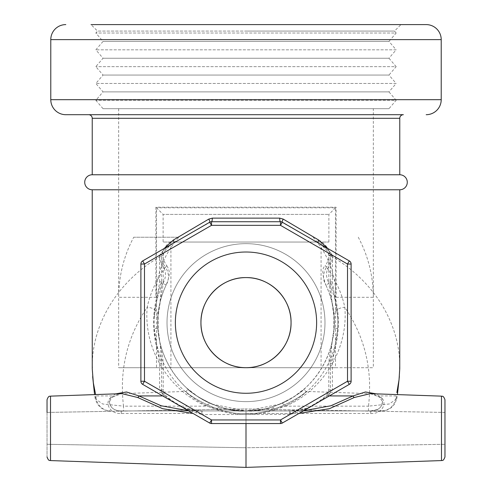 <?xml version="1.0" encoding="UTF-8"?>
<svg xmlns="http://www.w3.org/2000/svg" width="492" height="492" viewBox="0 0 492 492"><rect width="100%" height="100%" fill="white"/><g stroke="black" fill="none" stroke-linecap="round" stroke-linejoin="round"><path stroke-width="0.37" stroke-dasharray="2.46 1.84" d="M103.043 108.689L95.835 100.282L103.043 91.875L95.835 83.462L103.043 75.055L95.835 66.648L103.043 58.234L95.835 49.827L103.043 41.42L95.835 33.007L97.502 31.07L246 31.07L97.502 31.07L91.032 24.6L400.968 24.6L91.032 24.6L400.968 24.6L394.498 31.07L246 31.07L394.498 31.07L396.165 33.007L95.835 33.007L396.165 33.007L388.957 41.42L103.043 41.42L388.957 41.42L396.165 49.827L95.835 49.827L396.165 49.827L388.957 58.234L103.043 58.234L388.957 58.234L396.165 66.648L95.835 66.648L396.165 66.648L388.957 75.055L103.043 75.055L388.957 75.055L396.165 83.462L95.835 83.462L396.165 83.462L388.957 91.875L103.043 91.875L388.957 91.875L396.165 100.282L95.835 100.282L396.165 100.282L388.957 108.689L103.043 108.689L388.957 108.689M403.372 114.698L88.628 114.698M246 108.689L118.664 108.689L246 108.689M118.664 108.689L118.664 297.297L155.903 297.297C156.204 274.468 163.854 254.45 178.848 237.23L133.719 237.23C123.781 256.018 118.763 276.043 118.664 297.297L118.664 367.715L156.505 367.715L156.505 207.796L163.11 214.407L328.89 214.407L163.11 214.407L163.11 242.033L328.89 242.033L163.11 242.033M313.152 237.23C328.146 254.45 335.796 274.468 336.097 297.297L336.097 207.2L155.903 207.2L156.505 207.796L335.495 207.796L335.495 367.715L373.336 367.715L118.664 367.715M246 393.274A70.627 70.627 0 0 0 316.627 322.641A70.627 70.627 0 0 0 246 252.015A70.627 70.627 0 0 0 175.373 322.641A70.627 70.627 0 0 0 246 393.274A70.627 70.627 0 0 0 316.627 322.641A70.627 70.627 0 0 0 246 252.015A70.627 70.627 0 0 0 175.373 322.641A70.627 70.627 0 0 0 246 393.274A70.627 70.627 0 0 0 316.627 322.641A70.627 70.627 0 0 0 246 252.015A70.627 70.627 0 0 0 175.373 322.641A70.627 70.627 0 0 0 246 393.274A70.627 70.627 0 0 0 316.627 322.641A70.627 70.627 0 0 0 246 252.015A70.627 70.627 0 0 0 175.373 322.641A70.627 70.627 0 0 0 246 393.274A70.627 70.627 0 0 0 316.627 322.641A70.627 70.627 0 0 0 246 252.015A70.627 70.627 0 0 0 175.373 322.641A70.627 70.627 0 0 0 246 393.274A70.627 70.627 0 0 0 316.627 322.641A70.627 70.627 0 0 0 246 252.015A70.627 70.627 0 0 0 175.373 322.641A70.627 70.627 0 0 0 246 393.274A70.627 70.627 0 0 0 316.627 322.641A70.627 70.627 0 0 0 246 252.015A70.627 70.627 0 0 0 175.373 322.641A70.627 70.627 0 0 0 246 393.274A70.627 70.627 0 0 0 316.627 322.641A70.627 70.627 0 0 0 246 252.015A70.627 70.627 0 0 0 175.373 322.641A70.627 70.627 0 0 0 246 393.274A70.627 70.627 0 0 0 316.627 322.641A70.627 70.627 0 0 0 246 252.015A70.627 70.627 0 0 0 175.373 322.641A70.627 70.627 0 0 0 246 393.274A70.627 70.627 0 0 0 316.627 322.641A70.627 70.627 0 0 0 246 252.015A70.627 70.627 0 0 0 175.373 322.641A70.627 70.627 0 0 0 246 393.274A70.627 70.627 0 0 0 316.627 322.641A70.627 70.627 0 0 0 246 252.015A70.627 70.627 0 0 0 175.373 322.641A70.627 70.627 0 0 0 246 393.274A70.627 70.627 0 0 0 316.627 322.641A70.627 70.627 0 0 0 246 252.015A70.627 70.627 0 0 0 175.373 322.641A70.627 70.627 0 0 0 246 393.274A70.627 70.627 0 0 0 316.627 322.641A70.627 70.627 0 0 0 246 252.015A70.627 70.627 0 0 0 175.373 322.641A70.627 70.627 0 0 0 246 393.274A70.627 70.627 0 0 0 316.627 322.641A70.627 70.627 0 0 0 246 252.015A70.627 70.627 0 0 0 175.373 322.641A70.627 70.627 0 0 0 246 393.274A70.627 70.627 0 0 0 316.627 322.641A70.627 70.627 0 0 0 246 252.015A70.627 70.627 0 0 0 175.373 322.641A70.627 70.627 0 0 0 246 393.274A70.627 70.627 0 0 0 316.627 322.641A70.627 70.627 0 0 0 246 252.015A70.627 70.627 0 0 0 175.373 322.641A70.627 70.627 0 0 0 246 393.274A70.627 70.627 0 0 0 316.627 322.641A70.627 70.627 0 0 0 246 252.015A70.627 70.627 0 0 0 175.373 322.641A70.627 70.627 0 0 0 246 393.274M246 243.657A78.984 78.984 0 0 0 167.016 322.641A78.984 78.984 0 0 0 246 401.626A78.984 78.984 0 0 0 324.984 322.641A78.984 78.984 0 0 0 246 243.657A78.984 78.984 0 0 0 167.016 322.641A78.984 78.984 0 0 0 246 401.626A78.984 78.984 0 0 0 324.984 322.641A78.984 78.984 0 0 0 246 243.657A78.984 78.984 0 0 0 167.016 322.641A78.984 78.984 0 0 0 246 401.626A78.984 78.984 0 0 0 324.984 322.641A78.984 78.984 0 0 0 246 243.657A78.984 78.984 0 0 0 167.016 322.641A78.984 78.984 0 0 0 246 401.626A78.984 78.984 0 0 0 324.984 322.641A78.984 78.984 0 0 0 246 243.657A78.984 78.984 0 0 0 167.016 322.641A78.984 78.984 0 0 0 246 401.626A78.984 78.984 0 0 0 324.984 322.641A78.984 78.984 0 0 0 246 243.657A78.984 78.984 0 0 0 167.016 322.641A78.984 78.984 0 0 0 246 401.626A78.984 78.984 0 0 0 324.984 322.641A78.984 78.984 0 0 0 246 243.657A78.984 78.984 0 0 0 167.016 322.641A78.984 78.984 0 0 0 246 401.626A78.984 78.984 0 0 0 324.984 322.641A78.984 78.984 0 0 0 246 243.657A78.984 78.984 0 0 0 167.016 322.641A78.984 78.984 0 0 0 246 401.626A78.984 78.984 0 0 0 324.984 322.641A78.984 78.984 0 0 0 246 243.657A78.984 78.984 0 0 0 167.016 322.641A78.984 78.984 0 0 0 246 401.626A78.984 78.984 0 0 0 324.984 322.641A78.984 78.984 0 0 0 246 243.657A78.984 78.984 0 0 0 167.016 322.641A78.984 78.984 0 0 0 246 401.626A78.984 78.984 0 0 0 324.984 322.641A78.984 78.984 0 0 0 246 243.657A78.984 78.984 0 0 0 167.016 322.641A78.984 78.984 0 0 0 246 401.626A78.984 78.984 0 0 0 324.984 322.641A78.984 78.984 0 0 0 246 243.657A78.984 78.984 0 0 0 167.016 322.641A78.984 78.984 0 0 0 246 401.626A78.984 78.984 0 0 0 324.984 322.641A78.984 78.984 0 0 0 246 243.657A78.984 78.984 0 0 0 167.016 322.641A78.984 78.984 0 0 0 246 401.626A78.984 78.984 0 0 0 324.984 322.641A78.984 78.984 0 0 0 246 243.657A78.984 78.984 0 0 0 167.016 322.641A78.984 78.984 0 0 0 246 401.626A78.984 78.984 0 0 0 324.984 322.641A78.984 78.984 0 0 0 246 243.657A78.984 78.984 0 0 0 167.016 322.641A78.984 78.984 0 0 0 246 401.626A78.984 78.984 0 0 0 324.984 322.641A78.984 78.984 0 0 0 246 243.657A78.984 78.984 0 0 0 167.016 322.641A78.984 78.984 0 0 0 246 401.626A78.984 78.984 0 0 0 324.984 322.641A78.984 78.984 0 0 0 246 243.657M281.676 221.935L349.314 260.914A3.604 3.604 0 0 1 351.116 264.038L351.116 381.251A3.604 3.604 0 0 1 349.314 384.369L347.512 381.251L349.314 384.369L282.285 423.071L280.483 419.947L282.285 423.071A3.604 3.604 0 0 1 280.483 423.55L211.517 423.55A3.604 3.604 0 0 1 209.715 423.071L142.686 384.369L144.488 381.251L142.686 384.369A3.604 3.604 0 0 1 140.884 381.251L140.884 264.038A3.604 3.604 0 0 1 142.686 260.914L210.324 221.935M164.07 248.571L161.597 255.305C163.344 248.202 167.292 243.091 173.442 239.979L208.786 219.094L212.31 218.128L279.69 218.128L283.214 219.094L318.558 239.979A3.604 1.513 120 0 0 318.453 243.097C324.634 246.406 329.277 250.477 332.383 255.305L332.383 281.885L337.715 316.799A91.899 91.899 0 0 1 337.715 328.484L332.383 363.397L332.383 389.984L329.332 394.129C317.383 403.95 304.302 410.728 290.096 414.479L202.157 414.541L202.157 410.937L290.132 410.937L308.367 408.009M327.611 396.903L328.435 395.925A3.604 1.138 31.6 0 1 327.297 394.037A3.604 1.138 31.6 0 1 329.332 394.135M290.096 414.479L290.132 410.937L295.661 410.937L295.594 413.458L298.988 413.428M303.638 410.74L246 410.937L246 413.428L295.594 413.458M370.285 393.655L380.679 397.536C387.419 400.802 383.735 414.116 370.691 413.514L246 413.428L246 428.36L246 408.957L246 467.4L246 423.55M444.965 399.744L444.965 456.97M193.012 413.428L121.309 413.514C108.246 414.116 104.575 400.783 111.321 397.536L121.715 393.655M246 467.4L246 408.957L47.035 412.431L47.035 456.97L47.035 399.744M444.965 412.431L246 408.957L444.965 412.431L444.965 444.288L246 447.757L246 410.937L196.339 410.937L196.406 413.458M121.309 413.514L121.241 410.937L370.759 410.937C382.659 411.503 385.703 398.981 379.178 395.925L376.312 393.864M380.679 397.536A1.802 1.427 131.7 0 1 379.535 397.265A1.802 1.427 131.7 0 1 379.178 395.925L396.048 395.925A15.018 14.655 90 0 1 381.392 410.937L387.032 410.082L391.392 407.69L394.756 403.914L396.81 398.704L389.369 403.975L368.483 406.152C372.764 369.83 364.861 336.872 344.787 307.285C348.57 348.471 323.644 390.064 285.538 406.152A10.812 3.764 -113.5 0 0 281.227 403.606C315.175 389.27 337.377 352.217 334.007 315.526C333.33 305.6 330.606 295.403 325.839 284.93L329.093 283.392C326.214 278.349 325.784 273.306 327.807 268.263C330.919 264.708 332.444 260.539 332.383 255.76L332.383 255.305L328.779 255.305L330.403 255.305L327.93 248.571M370.691 413.514L370.759 410.937L381.392 410.937L121.241 410.937C109.322 411.497 106.29 398.957 112.822 395.925A1.802 1.427 -131.7 0 1 112.465 397.265A1.802 1.427 -131.7 0 1 111.321 397.536M183.633 408.009L201.868 410.937L188.362 410.74M115.688 393.864L112.822 395.925L95.952 395.925A15.018 14.655 90 0 0 110.608 410.937L104.87 410.045L100.534 407.616L97.231 403.883L95.196 398.692L102.613 403.975L123.517 406.152L123.517 410.937M92.232 189.777L399.768 189.777M92.232 366.681C92.041 322.721 118.947 279.696 161.597 255.76L161.597 255.305L163.221 255.305L159.617 255.305C162.723 250.477 167.366 246.406 173.547 243.097A3.604 1.513 -120 0 0 173.442 239.979M210.908 221.787L173.547 243.097C167.36 246.412 162.717 250.477 159.617 255.305L163.221 255.305L161.597 255.305L161.597 281.885C150.982 308.958 150.982 336.128 161.597 363.397L161.597 389.984L163.565 395.925L164.389 396.903M399.768 174.765L92.232 174.765M201.868 410.937L201.905 414.479C187.698 410.728 174.617 403.944 162.667 394.135A3.604 1.138 -31.6 0 1 164.703 394.037C164.968 395.088 167.501 397.351 172.311 400.832C179.506 405.279 183.614 407.604 184.623 407.813C190.847 410.353 196.597 411.392 201.868 410.937L202.157 410.937M332.383 363.397L330.403 363.397C341.017 336.128 341.017 308.958 330.403 281.885L330.403 255.305L328.779 255.305L332.383 255.305C329.283 250.477 324.64 246.412 318.453 243.097L281.092 221.787M328.435 395.919L330.403 389.984L330.403 363.397C330.999 350.999 332.235 339.283 334.117 328.256A88.296 88.296 0 0 0 334.117 317.032C332.26 306.036 331.024 294.321 330.403 281.885L328.779 281.885C330.562 299.019 333.613 305.347 334.117 317.032L337.715 316.799M318.558 239.979C324.708 243.091 328.656 248.202 330.403 255.305L330.403 255.76C373.053 279.696 399.959 322.721 399.768 366.681M154.285 316.799L159.617 281.885L163.209 281.885C162.809 287.236 162.231 291.332 161.468 294.179L157.883 317.032A88.296 88.296 0 0 0 157.883 328.256L154.285 328.484A91.899 91.899 0 0 1 154.285 316.799L157.883 317.032C159.74 306.036 160.976 294.321 161.597 281.885L163.221 281.885L163.221 255.305C163.092 252.064 166.536 247.993 173.547 243.097L142.686 260.914L144.488 264.038L142.686 260.914L209.715 222.218A3.604 3.604 0 0 1 211.517 221.732L280.483 221.732L211.517 221.732A3.604 0.787 -90 0 0 212.31 218.128M332.383 281.885L328.779 281.885L328.779 255.305C328.927 252.101 325.476 248.036 318.453 243.097C321.061 244.979 321.786 244.413 326.762 250.44C327.371 250.902 328.047 252.519 328.791 255.305L328.779 255.76L332.383 255.76M337.715 328.484L334.117 328.256L330.661 350.464C329.997 352.186 329.376 356.497 328.791 363.397L328.779 389.984L330.403 389.984M161.597 389.984L163.221 389.984L163.221 363.397C162.501 352.364 160.853 349.677 160.54 346.503L157.883 328.256C159.765 339.283 161.001 350.999 161.597 363.397L159.617 363.397L154.285 328.484M159.617 281.885L159.617 255.305L144.488 264.038L142.686 260.914A3.604 3.604 0 0 0 140.884 264.038L140.884 381.251A3.604 3.604 0 0 0 142.686 384.369L209.715 423.071L211.517 419.947L209.715 423.071A3.604 3.604 0 0 0 211.517 423.55L280.483 423.55A3.604 3.604 0 0 0 282.285 423.071L349.314 384.369A3.604 3.604 0 0 0 351.116 381.251L347.512 381.251L332.383 389.984L328.779 389.984L327.297 394.037C327.254 394.904 324.591 397.259 319.314 401.085C312.082 405.531 307.685 407.954 306.129 408.354C300.507 410.42 295.175 411.281 290.132 410.937M162.698 395.925L163.565 395.925A3.604 1.138 -31.6 0 0 164.703 394.037L163.209 389.984L159.617 389.984L159.617 363.397M162.667 394.129L159.617 389.984L144.488 381.251L140.884 381.251L140.884 264.038A3.604 3.604 0 0 1 142.686 260.914A3.604 3.604 0 0 0 140.884 264.038L144.488 264.038L144.488 381.251L144.488 264.038L159.617 255.305L159.617 255.76L161.597 255.76C161.382 260.139 162.674 263.909 165.472 267.07L166.831 265.809C163.861 261.387 162.655 258.036 163.209 255.76L163.221 255.305C163.953 252.519 164.629 250.902 165.238 250.44C170.207 244.413 170.939 244.979 173.547 243.097M289.843 410.937L289.843 414.541L280.483 419.947L280.483 423.55L211.517 423.55A3.604 3.604 0 0 1 209.715 423.071L142.686 384.369L144.488 381.251L211.517 419.947L209.715 423.071A3.604 3.604 0 0 0 211.517 423.55L211.517 419.947L280.483 419.947L211.517 419.947L211.517 423.55L211.517 419.947L144.488 381.251L140.884 381.251L144.488 381.251L144.488 264.038L140.884 264.038L144.488 264.038L211.517 225.336L211.517 221.732L280.483 221.732A3.604 3.604 0 0 1 282.285 222.218L349.314 260.914L347.512 264.038L349.314 260.914L318.453 243.097M279.69 218.128A3.604 0.787 90 0 0 280.483 221.732L280.483 225.336L347.512 264.038L351.116 264.038L347.512 264.038L332.383 255.305L347.512 264.038L347.512 381.251L351.116 381.251L347.512 381.251L280.483 419.947L347.512 381.251L347.512 264.038L351.116 264.038A3.604 3.604 0 0 0 349.314 260.914A3.604 3.604 0 0 1 351.116 264.038L351.116 381.251L351.116 264.038A3.604 3.604 0 0 0 349.314 260.914L347.512 264.038L347.512 381.251L349.314 384.369L282.285 423.071L280.483 419.947L211.517 419.947L201.905 414.479M333.877 316.903L333.84 328.109M283.214 219.094A3.604 0.763 120 0 0 282.285 222.218L280.483 225.336L211.517 225.336L209.715 222.218A3.604 0.763 -120 0 0 208.786 219.094M334.007 315.526A10.812 7.355 -4.6 0 1 344.787 307.285C341.977 293.595 335.888 280.194 326.528 267.07C322.752 273.484 322.524 279.438 325.833 284.93C322.057 274.487 321.842 268.115 325.175 265.815L326.528 267.07C329.326 263.909 330.618 260.139 330.403 255.76L328.779 255.76C329.345 258.036 328.139 261.387 325.175 265.815L327.807 268.263M159.617 255.76C159.556 260.539 161.081 264.708 164.193 268.263L166.831 265.809C169.555 269.868 170.767 274.155 166.167 284.93C169.476 279.438 169.248 273.484 165.472 267.07C156.112 280.194 150.023 293.595 147.213 307.285A10.812 7.355 4.6 0 1 157.993 315.526C154.623 352.217 176.825 389.27 210.773 403.606L220.459 407.161C228.436 409.621 236.953 410.875 246 410.937C255.047 410.875 263.564 409.621 271.541 407.161L281.227 403.606L287.107 400.789M164.193 268.263C166.216 273.306 165.786 278.349 162.907 283.392L166.167 284.93C161.394 295.403 158.67 305.6 157.993 315.526M325.833 284.93A88.296 88.296 0 0 1 246 410.937A88.296 88.296 0 0 1 166.167 284.93M95.257 398.631L94.562 394.602L185.798 391.417C187.569 390.562 187.95 389.516 186.948 388.286L198.43 397.026L212.113 404.178L246 410.937C219.758 413.44 187.581 390.759 186.935 388.28C187.569 390.759 219.752 413.428 246 410.937C272.242 413.44 304.419 390.759 305.065 388.28C304.431 390.759 272.248 413.428 246 410.937L246 413.428C219.235 415.832 186.437 393.815 185.798 391.417C186.45 393.815 219.241 415.851 245.994 413.428C219.235 415.832 186.437 393.815 185.798 391.417C186.45 393.815 219.241 415.851 245.994 413.428L246 410.937L217.329 408.477A10.812 4.36 -73.2 0 1 220.459 407.161M396.743 398.631L397.438 394.602L306.202 391.417C304.431 390.562 304.05 389.516 305.052 388.286L293.57 397.026L279.887 404.178L246 410.937L274.671 408.477A10.812 4.36 73.2 0 0 271.541 407.161M246 413.428C272.765 415.832 305.563 393.815 306.202 391.417C305.55 393.815 272.759 415.851 246.006 413.428C272.765 415.832 305.563 393.815 306.202 391.417C305.55 393.815 272.759 415.851 246.006 413.428M47.035 412.431L246 408.957L246 447.757L47.035 444.288L246 447.757L444.965 444.288M396.823 398.643L396.048 395.925M351.116 381.251A3.604 3.604 0 0 1 349.314 384.369A3.604 3.604 0 0 0 351.116 381.251M282.285 423.071A3.604 3.604 0 0 1 280.483 423.55L280.483 419.947L280.483 423.55A3.604 3.604 0 0 0 282.285 423.071M142.686 384.369A3.604 3.604 0 0 1 140.884 381.251A3.604 3.604 0 0 0 142.686 384.369M204.543 400.599L210.773 403.606A10.812 3.764 113.5 0 0 206.462 406.152C168.356 390.064 143.43 348.471 147.213 307.285C127.139 336.872 119.236 369.83 123.517 406.152L206.462 406.152L217.329 408.477L217.329 410.937M368.483 410.937L368.483 406.152L285.538 406.152L274.671 408.477L274.671 410.937M158.16 328.109L158.123 316.903M95.952 395.925L95.184 398.643M200.951 322.641A45.049 45.049 0 0 1 246 277.593A45.049 45.049 0 0 1 291.049 322.641A45.049 45.049 0 0 1 246 367.69A45.049 45.049 0 0 1 200.951 322.641C200.748 298.146 221.24 277.463 246 277.593C270.76 277.463 291.252 298.146 291.049 322.641C291.252 347.143 270.76 367.819 246 367.69C221.24 367.819 200.748 347.143 200.951 322.641M178.848 237.23L133.719 237.23M336.097 297.297L373.336 297.297L373.336 108.689M358.281 237.23C368.219 256.018 373.237 276.043 373.336 297.297L373.336 367.715M328.89 242.033L328.89 214.407L336.097 207.2M156.505 367.715L335.495 367.715M321.079 242.033L170.921 242.033L321.079 242.033L321.079 367.715L170.921 367.715L321.079 367.715M170.921 242.033L170.921 367.715M155.903 207.2L155.903 297.297M441.213 39.618L50.787 39.618M50.787 99.679L441.213 99.679M329.302 395.925L328.435 395.925M441.49 460.573L441.49 396.14M50.51 396.14L50.51 460.573M399.768 118.301L92.232 118.301M162.907 283.392A91.899 91.899 0 0 0 246 414.541A91.899 91.899 0 0 0 329.093 283.392M209.715 222.218A3.604 3.604 0 0 1 211.517 221.732M370.759 410.937L377.973 409.203L379.972 407.776L381.755 405.31L382.284 402.044L382.026 400.882L379.535 397.265C374.916 394.307 371.774 393.102 370.113 393.649M121.241 410.937C111.887 411.091 105.878 403.256 112.465 397.265C117.084 394.307 120.226 393.102 121.887 393.649M187.532 388.809L186.948 388.286M305.052 388.286L304.468 388.809M399.59 366.681L399.35 376.601M92.65 376.601L92.41 366.681"/><path stroke-width="0.74" d="M65.805 24.6A15.018 15.018 0 0 0 50.787 39.618L441.213 39.618A15.018 15.018 0 0 0 426.195 24.6L91.032 24.6M400.968 24.6L426.195 24.6M426.195 114.698A15.018 15.018 0 0 0 441.213 99.679L50.787 99.679A15.018 15.018 0 0 0 65.805 114.698L403.372 114.698A3.604 3.604 0 0 0 399.768 118.301L92.232 118.301A3.604 3.604 0 0 0 88.628 114.698L65.805 114.698M200.951 322.641C200.472 346.866 221.751 368.164 246 367.69C270.249 368.164 291.528 346.866 291.049 322.641A45.049 45.049 0 0 0 246 277.593A45.049 45.049 0 0 0 200.951 322.641A45.049 45.049 0 0 0 246 367.69A45.049 45.049 0 0 0 291.049 322.641C291.528 298.423 270.249 277.125 246 277.593C221.751 277.125 200.472 298.423 200.951 322.641M246 393.274A70.627 70.627 0 0 1 175.373 322.641A70.627 70.627 0 0 1 246 252.015A70.627 70.627 0 0 1 316.627 322.641A70.627 70.627 0 0 1 246 393.274M280.483 419.947L282.285 423.071L349.314 384.369L347.512 381.251L280.483 419.947L211.517 419.947L144.488 381.251L142.686 384.369L209.715 423.071L211.517 419.947L211.517 423.55L280.483 423.55A3.604 3.604 0 0 0 282.285 423.071A3.604 3.604 0 0 1 280.483 423.55L280.483 419.947M308.367 408.009L327.611 396.903M298.988 413.428L329.345 408.717L354.289 397.499A1.802 1.181 63.6 0 1 353.096 395.925L330.796 405.789L303.638 410.74M354.289 397.499L370.285 393.655M246 423.55L246 467.4L50.51 460.573L50.51 396.14L121.887 393.649L137.711 397.499L162.588 408.68L193.012 413.428M444.965 444.288L444.965 399.744C443.181 394.848 441.982 396.657 441.49 396.14L441.49 460.573C441.982 460.063 443.181 461.871 444.965 456.97L444.965 412.431M92.65 376.601L94.562 394.602L50.51 396.14C50.018 396.657 48.819 394.848 47.035 399.744L47.035 412.431M376.312 393.864L365.501 391.976L353.096 395.925L329.302 395.925M188.362 410.74L161.155 405.765L138.904 395.925A1.802 1.181 -63.6 0 1 137.711 397.499M162.698 395.925L138.904 395.925L126.499 391.976L115.688 393.864M246 189.777L92.232 189.777A7.509 7.509 0 0 1 84.722 182.274A7.509 7.509 0 0 1 92.232 174.765L399.768 174.765A7.509 7.509 0 0 1 407.278 182.274A7.509 7.509 0 0 1 399.768 189.777L246 189.777M95.608 394.566L93.339 382.77L92.25 368.859L92.232 189.777M327.93 248.571L318.558 239.979L283.214 219.094L279.69 218.128L212.31 218.128L208.786 219.094L173.442 239.979L164.07 248.571M164.389 396.903L183.633 408.009M399.768 189.777L399.75 368.717L399.037 379.806L396.847 392.628M283.214 219.094A3.604 0.763 120 0 0 282.285 222.218L280.483 225.336L347.512 264.038L349.314 260.914L282.285 222.218A3.604 3.604 0 0 0 280.483 221.732A3.604 0.787 90 0 1 279.69 218.128M212.31 218.128A3.604 0.787 -90 0 1 211.517 221.732A3.604 3.604 0 0 0 209.715 222.218L142.686 260.914L144.488 264.038L211.517 225.336L209.715 222.218A3.604 0.763 -120 0 0 208.786 219.094M281.092 221.787L281.676 221.935M210.324 221.935L210.908 221.787M318.453 243.097A3.604 1.513 120 0 1 318.558 239.979M173.442 239.979A3.604 1.513 -120 0 1 173.547 243.097M140.884 264.038L140.884 381.251A3.604 3.604 0 0 0 142.686 384.369A3.604 3.604 0 0 1 140.884 381.251L144.488 381.251L144.488 264.038L140.884 264.038A3.604 3.604 0 0 1 142.686 260.914A3.604 3.604 0 0 0 140.884 264.038M351.116 381.251L351.116 264.038A3.604 3.604 0 0 0 349.314 260.914A3.604 3.604 0 0 1 351.116 264.038L347.512 264.038L347.512 381.251L351.116 381.251A3.604 3.604 0 0 1 349.314 384.369A3.604 3.604 0 0 0 351.116 381.251M211.517 221.732L211.517 225.336L280.483 225.336L280.483 221.732L211.517 221.732A3.604 3.604 0 0 0 209.715 222.218M209.715 423.071A3.604 3.604 0 0 0 211.517 423.55A3.604 3.604 0 0 1 209.715 423.071M50.787 99.679L50.787 39.618M399.35 376.601L397.438 394.602L441.49 396.14L370.273 393.655M50.51 460.573C50.018 460.063 48.819 461.871 47.035 456.97C48.819 461.871 50.018 460.063 50.51 460.573L246 467.4L441.49 460.573C441.982 460.063 443.181 461.871 444.965 456.97M92.232 174.765L92.232 118.301M441.49 396.14C441.982 396.657 443.181 394.848 444.965 399.744M50.51 396.14C50.018 396.657 48.819 394.848 47.035 399.744M441.49 460.573L246 467.4M399.768 174.765L399.768 118.301M441.213 99.679L441.213 39.618"/></g></svg>
